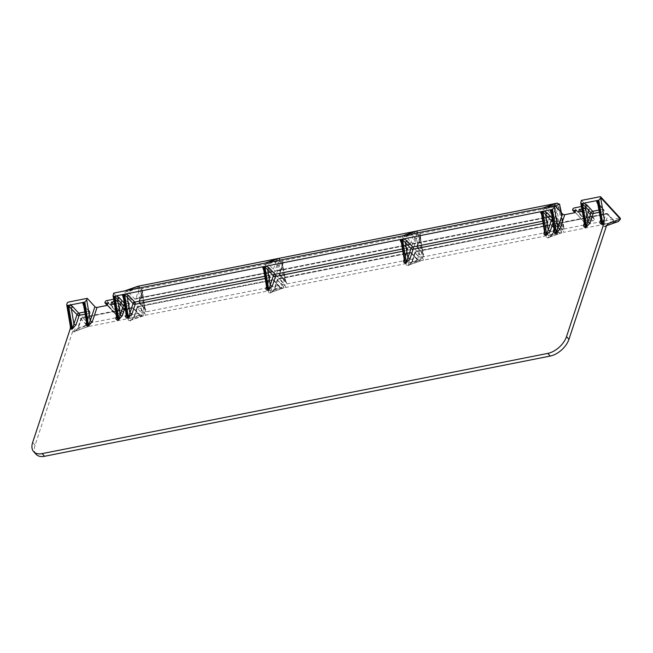 <?xml version="1.0" encoding="UTF-8"?>
<svg xmlns="http://www.w3.org/2000/svg" width="653" height="653" viewBox="0 0 653 653"><rect width="100%" height="100%" fill="white"/><g stroke="black" fill="none" stroke-linecap="round" stroke-linejoin="round"><path stroke-width="0.49" stroke-dasharray="3.27 2.45" d="M114.446 303.963L120.985 302.666A1.6 0.898 18.3 0 0 121.621 302.208A1.6 0.898 18.3 0 0 121.376 301.457L113.712 293.099M114.046 301.588A1.6 0.931 -42.5 0 0 115.597 300.111L126.576 312.085A1.6 0.931 137.5 0 1 124.894 313.595L122.633 314.044L121.768 316.664L146.623 311.734L145.088 311.301L145.537 310.004L144.958 308.396L145.807 309.4L145.048 309.228L142.272 290.658L144.958 308.396L139.228 302.151A1.6 0.931 137.5 0 0 139.318 302.984L145.048 309.228M113.646 299.229L114.773 299.001A1.6 0.931 -42.5 0 1 115.54 299.18A1.6 0.931 -42.5 0 1 115.63 300.005L115.597 300.111M582.117 211.27L588.655 209.972A1.6 0.898 -161.7 0 0 589.292 209.515A1.6 0.898 -161.7 0 0 589.047 208.764L584.386 222.869L580.86 201.989M581.717 208.895A1.6 0.931 -42.5 0 0 583.268 207.417L583.3 207.311A1.6 0.931 -42.5 0 0 583.211 206.487A1.6 0.931 -42.5 0 0 582.443 206.307L593.43 218.29A1.6 0.931 137.5 0 1 594.197 218.461A1.6 0.931 137.5 0 1 594.287 219.294L583.3 207.311M581.317 206.536L582.443 206.307M70.385 324.737L66.859 303.857M266.718 285.826L266.767 287.957L270.064 277.223A1.6 0.898 -161.7 0 0 269.811 276.464L266.326 287.034L266.718 285.826L264.09 270.22L269.811 276.464A1.6 0.931 137.5 0 0 269.722 275.639A1.6 0.931 137.5 0 0 268.963 275.46L264.8 276.284M126.421 313.636L126.029 314.844L126.421 313.636L126.47 315.766L129.759 305.033A1.6 0.898 -161.7 0 0 129.514 304.274L126.421 313.636L123.784 298.029L129.514 304.274A1.6 0.931 137.5 0 0 129.425 303.449A1.6 0.931 137.5 0 0 128.657 303.27L125.025 303.988A1.6 0.939 -101.2 0 1 125.482 306.208A1.6 0.898 18.3 0 1 124.854 306.224M121.621 302.208L116.765 317.693L116.707 315.562L116.316 316.77L121.376 301.457M86.71 321.505L86.759 323.635L90.057 312.901A1.6 0.898 -161.7 0 0 89.804 312.142L86.318 322.713L86.71 321.505L84.074 305.898L89.804 312.142A1.6 0.931 137.5 0 0 89.714 311.318A1.6 0.931 137.5 0 0 88.947 311.138L84.792 311.963M83.592 304.878L84.074 305.898L83.225 304.894M108.12 302.772L119.107 314.746L116.846 315.195A1.6 0.931 137.5 0 1 116.079 315.015L107.247 305.384L118.242 317.358L88.188 323.317A1.6 0.931 -42.5 0 0 86.498 324.827L87.029 326.81L73.716 331.92L72.614 331.667L74.581 329.316L74.205 331.332L87.747 326.72L86.939 325.504L88.62 323.994L89.437 326.329L87.616 326.753M72.614 331.667L35.091 445.117A17.778 10.358 -42.5 0 0 36.111 454.333M263.608 269.199L264.09 270.22L263.232 269.216M123.303 297.009L123.784 298.029L122.927 297.025M137.848 286.275L137.742 287.802L140.289 288.936L144.215 312.216L141.783 311.187L124.584 292.446L124.617 290.936M110.781 304.682L121.768 316.664M113.549 304.135L122.633 314.044M116.079 315.015A1.6 0.931 137.5 0 1 115.989 314.183L116.022 314.085A1.6 0.931 137.5 0 1 117.711 312.575L125.76 310.975A1.6 0.931 137.5 0 1 126.519 311.154A1.6 0.931 137.5 0 1 126.617 311.987L126.576 312.085M118.242 317.358L119.107 314.746M543.933 207.825L546.373 208.846L563.563 227.595L564.012 228.387L563.466 229.113L146.623 311.734L145.807 309.4L140.085 303.155A1.6 0.931 137.5 0 1 139.318 302.984A1.6 1.6 0 0 1 138.975 301.4A1.6 0.898 -161.7 0 0 139.228 302.151L142.321 292.789M140.289 288.936L559.531 205.842L563.466 229.113L585.912 224.665L586.778 222.053L584.517 222.502A1.6 0.931 137.5 0 1 583.758 222.322A1.6 0.931 137.5 0 1 583.66 221.498L572.673 209.515M572.714 209.417L583.66 221.498M583.7 221.391A1.6 0.931 137.5 0 1 585.382 219.881L593.43 218.29M583.268 207.417L594.287 219.294M594.254 219.392A1.6 0.931 137.5 0 1 592.565 220.902L590.304 221.351L589.439 223.971L619.493 218.012A1.6 0.931 137.5 0 1 620.26 218.184M562.91 229.995L557.18 223.75A1.6 0.931 -42.5 0 0 555.499 225.252L561.229 231.497A1.6 0.931 -42.5 0 1 562.91 229.995L563.727 232.321L618.342 221.498M546.724 234.607L548.871 235.317L548.496 237.325L560.821 232.941C561.058 233.545 556.805 231.219 557.605 231.366L559.899 233.08L560.919 232.941L557.695 232.199L551.965 225.954A1.6 0.898 -161.7 0 0 549.818 225.244L546.724 234.607C545.965 236.508 546.39 237.61 548.006 237.921L548.993 237.725L552.405 234.615L561.229 231.497L561.907 232.746L87.029 326.81M138.583 314.093L141.644 315.987L142.566 315.84C142.803 316.444 138.55 314.117 139.35 314.264A1.6 0.931 137.5 0 1 139.44 315.097L142.656 315.848L130.241 320.231L130.616 318.215A1.6 0.898 -161.7 0 0 128.47 317.505L131.563 308.151A1.6 0.898 18.3 0 1 133.71 308.853A1.6 0.931 137.5 0 0 133.62 308.02A1.6 1.6 0 0 0 132.126 307.539L82.172 317.44A1.6 0.939 -101.2 0 0 81.601 318.052A1.6 0.898 -161.7 0 0 80.964 318.509A1.6 0.898 -161.7 0 0 81.209 319.26A1.6 0.931 137.5 0 1 82.898 317.75L132.853 307.849A1.6 0.931 137.5 0 1 133.62 308.02L139.35 314.264A1.6 0.931 137.5 0 0 138.583 314.093L132.853 307.849A1.6 0.939 78.8 0 0 132.126 307.539A1.6 0.939 78.8 0 0 131.563 308.151L81.601 318.052L78.115 328.614L75.193 331.136A1.6 0.939 78.8 0 0 74.703 331.724L73.716 331.92M87.747 326.72L75.193 331.136M74.703 331.724L78.507 327.406L78.115 328.614L86.939 325.504L81.209 319.26L78.115 328.614M414.598 237.692L416.745 238.402L418.344 234.443L417.022 234.092L414.598 237.692L411.504 247.054A1.6 0.898 18.3 0 1 413.651 247.756A1.6 0.931 137.5 0 1 411.97 249.266L280.382 275.346A1.6 0.931 137.5 0 1 279.623 275.174A1.6 1.6 0 0 1 279.28 273.591L282.374 264.228L282.569 262.857L281.68 261.526L282.806 260.694L283.018 263.771L279.525 274.342L285.255 280.586L282.627 264.987L283.018 263.771L279.917 273.134A1.6 0.898 -161.7 0 0 279.28 273.591A1.6 0.898 -161.7 0 0 279.525 274.342A1.6 0.931 137.5 0 0 279.623 275.174L285.834 282.194L285.255 280.586L286.112 281.59L285.345 281.419M418.344 234.443L422.05 256.409L420.752 257.404L417.691 255.511L411.97 249.266A1.6 0.939 -101.2 0 1 411.504 247.054L279.917 273.134A1.6 0.939 -101.2 0 0 280.382 275.346L286.112 281.59L286.928 283.924L285.385 283.492L285.834 282.194L282.627 264.987M284.961 285.083L283.271 286.594L283.949 287.842L285.769 287.418L284.961 285.083L279.231 278.839L410.81 252.76L416.541 259.004L417.308 259.176C416.508 259.029 420.761 261.355 420.524 260.751L417.398 260.008L411.668 253.764A1.6 0.931 -42.5 0 0 411.578 252.931A1.6 0.931 -42.5 0 0 410.81 252.76A1.6 0.939 -101.2 0 0 410.084 252.442L278.505 278.521A1.6 0.939 -101.2 0 1 279.231 278.839A1.6 0.931 137.5 0 0 277.541 280.349L283.271 286.594L274.448 289.703L271.526 292.226L283.949 287.842M265.975 262.914L268.416 263.943L274.913 271.019A1.6 0.939 -101.2 0 0 275.639 271.338A1.6 0.939 -101.2 0 0 276.211 270.726L279.688 260.204M402.542 237.357L409.039 244.442A1.6 0.939 -101.2 0 0 409.766 244.753A1.6 0.939 -101.2 0 0 410.329 244.14L413.904 233.35L402.542 237.357L402.566 235.847M413.904 233.35L415.806 231.186M559.531 205.842L560.078 205.115M130.739 320.623L134.534 316.305L134.143 317.513L137.636 306.943A1.6 0.939 -101.2 0 1 138.199 306.33L272.432 279.729A1.6 0.939 -101.2 0 1 273.158 280.039A1.6 0.931 137.5 0 1 273.925 280.219A1.6 1.6 0 0 0 272.432 279.729A1.6 0.939 -101.2 0 0 271.86 280.341L137.636 306.943A1.6 0.898 -161.7 0 0 136.991 307.4A1.6 0.898 -161.7 0 0 137.244 308.151A1.6 0.931 137.5 0 1 138.926 306.649L144.656 312.893L145.472 315.228L131.229 320.035L143.644 315.652L142.966 314.395L134.143 317.513L131.229 320.035A1.6 0.939 78.8 0 0 130.739 320.623L129.743 320.819L131.229 320.035M144.656 312.893L142.966 314.395L137.244 308.151L134.143 317.513M278.888 286.283A1.6 0.931 137.5 0 1 279.647 286.463L279.647 286.463A1.6 0.931 137.5 0 1 279.745 287.287L282.961 288.038L270.538 292.422L270.922 290.405A1.6 0.898 -161.7 0 0 268.767 289.695L271.86 280.341A1.6 0.898 18.3 0 1 274.015 281.043L279.745 287.287L270.922 290.405L274.015 281.043A1.6 0.931 137.5 0 0 273.925 280.219L279.647 286.463C278.847 286.308 283.108 288.634 282.871 288.03L281.941 288.177L278.888 286.283L273.158 280.039L138.926 306.649A1.6 0.939 -101.2 0 0 138.199 306.33A1.6 1.6 0 0 0 136.991 307.4L133.898 316.762C133.188 318.395 132.347 319.472 131.384 319.986M284.079 287.802L271.526 292.226A1.6 0.939 78.8 0 0 271.036 292.813L270.048 293.009L271.526 292.226M417.308 259.176L411.578 252.931A1.6 1.6 0 0 0 410.084 252.442A1.6 0.939 -101.2 0 0 409.521 253.054L406.419 262.416L408.574 263.118L411.668 253.764A1.6 0.898 -161.7 0 0 409.521 253.054L277.933 279.133L274.448 289.703L274.84 288.495L271.036 292.813M142.501 288.504L141.374 289.336L142.272 290.658L142.076 292.038L138.975 301.4A1.6 0.898 -161.7 0 1 139.62 300.943L273.852 274.333A1.6 0.898 18.3 0 1 275.999 275.044A1.6 0.931 137.5 0 1 274.309 276.554L140.085 303.155A1.6 0.939 -101.2 0 1 139.62 300.943L142.713 291.581L142.501 288.504M280.692 261.722L279.37 261.371L276.945 264.979L279.092 265.681L281.729 281.288L284.398 283.688L283.1 284.684L280.039 282.798L281.729 281.288L275.999 275.044L280.692 261.722L284.398 283.688M278.154 258.466L276.252 260.629L264.889 264.636L264.914 263.126M137.84 288.316L128.11 291.744L134.616 298.829A1.6 0.939 -101.2 0 0 135.342 299.139A1.6 0.939 -101.2 0 0 135.906 298.535L139.383 288.006M128.11 291.744L125.678 290.724M264.889 264.636L271.387 271.721L134.616 298.829M276.252 260.629L272.676 271.428A1.6 0.939 -101.2 0 1 272.113 272.032A1.6 0.939 -101.2 0 1 271.387 271.721M600.589 220.755A1.6 0.898 -161.7 0 0 600.956 220.388A1.6 0.898 -161.7 0 0 600.703 219.628L598.075 204.03A1.6 0.931 -42.5 0 0 597.985 203.197A1.6 0.931 -42.5 0 0 597.593 203.01M600.507 220.265L603.413 211.482A1.6 0.898 -161.7 0 0 604.049 211.025L600.76 221.759L600.703 219.628L603.805 210.274A1.6 0.931 -42.5 0 0 603.707 209.442A1.6 0.931 -42.5 0 0 602.948 209.27L598.785 210.095M401.342 242.434L406.615 248.181A1.6 0.939 -101.2 0 1 407.08 250.393A1.6 0.898 18.3 0 0 407.717 249.936A1.6 1.6 0 0 0 407.374 248.352A1.6 0.931 -42.5 0 1 407.472 249.185L401.742 242.94L404.37 258.547L407.472 249.185A1.6 0.898 18.3 0 1 407.717 249.936L404.427 260.678L404.37 258.547A1.6 0.898 18.3 0 1 404.623 259.298A1.6 0.898 18.3 0 1 404.256 259.665M541.557 214.111A1.6 0.931 -42.5 0 1 541.949 214.298L542.039 215.131A1.6 0.931 -42.5 0 0 541.949 214.298L547.679 220.551A1.6 0.931 -42.5 0 0 546.912 220.371A1.6 0.939 -101.2 0 1 547.377 222.583A1.6 0.898 18.3 0 0 548.014 222.134A1.6 1.6 0 0 0 547.679 220.551A1.6 0.931 -42.5 0 1 547.769 221.375L542.039 215.131L544.675 230.738L547.769 221.375A1.6 0.898 18.3 0 1 548.014 222.134L544.724 232.868L544.675 230.738A1.6 0.898 18.3 0 1 544.92 231.489A1.6 0.898 18.3 0 1 544.553 231.864M554.258 229.938A1.6 0.898 -161.7 0 0 554.626 229.562A1.6 0.898 -161.7 0 0 554.381 228.811L554.43 230.942L557.727 220.208A1.6 0.898 -161.7 0 0 557.474 219.457L554.381 228.811L551.744 213.204A1.6 0.931 -42.5 0 0 551.654 212.38L551.654 212.38A1.6 0.931 -42.5 0 0 551.263 212.184M584.264 223.987A1.6 0.898 -161.7 0 0 584.631 223.62A1.6 0.898 -161.7 0 0 584.386 222.869L584.435 224.991L589.292 209.515M598.075 204.03L597.495 202.422L603.707 209.442A1.6 1.6 0 0 1 604.049 211.025A1.6 0.898 -161.7 0 0 603.805 210.274L598.075 204.03M602.76 223.497L604.907 224.208L608 214.845A1.6 0.898 -161.7 0 0 605.853 214.143L602.76 223.497C601.993 225.399 602.425 226.509 604.033 226.811L606.678 225.367M402.452 249.005L406.615 248.181A1.6 0.931 -42.5 0 1 407.374 248.352L401.162 241.332L401.742 242.94A1.6 0.931 -42.5 0 0 401.644 242.108A1.6 0.931 -42.5 0 0 401.26 241.92M554.177 229.448L557.082 220.665A1.6 0.898 -161.7 0 0 557.727 220.208A1.6 1.6 0 0 0 557.384 218.624L551.165 211.605L551.744 213.204L557.474 219.457A1.6 0.931 -42.5 0 0 557.384 218.624A1.6 0.931 -42.5 0 0 556.617 218.445L552.985 219.171A1.6 0.939 -101.2 0 1 553.45 221.383L553.034 222.649M583.758 222.322L585.912 224.665M575.791 210.078L586.778 222.053M581.219 211.441L590.304 221.351M578.452 211.996L589.439 223.971M581.382 200.406L589.047 208.764M548.006 237.921A1.6 0.939 78.8 0 1 548.496 237.325L549.638 237.088C550.316 236.933 551.156 235.864 552.152 233.856A1.6 0.898 18.3 0 0 552.405 234.615L555.499 225.252A1.6 0.898 18.3 0 1 555.246 224.501A1.6 1.6 0 0 1 556.454 223.432L606.417 213.531A1.6 1.6 0 0 1 607.91 214.021A1.6 0.931 -42.5 0 1 608 214.845L613.73 221.098L612.873 220.085L615.934 221.979L616.946 221.84L613.73 221.098L604.907 224.208L604.523 226.224L616.856 221.832C617.093 222.444 612.841 220.118 613.64 220.265L607.91 214.021A1.6 0.931 -42.5 0 0 607.143 213.841L557.18 223.75A1.6 0.939 78.8 0 0 556.454 223.432A1.6 0.939 78.8 0 0 555.891 224.044L552.797 233.407A1.6 0.898 18.3 0 0 552.152 233.856L555.246 224.501A1.6 0.898 18.3 0 1 555.891 224.044L605.853 214.143A1.6 0.939 -101.2 0 1 606.417 213.531A1.6 0.939 -101.2 0 1 607.143 213.841L612.873 220.085L613.64 220.265M417.691 255.511L419.381 254.009L413.651 247.756L416.745 238.402L419.381 254.009L422.05 256.409M416.541 259.004L417.398 260.008L408.574 263.118L408.19 265.134L420.614 260.751L419.601 260.89L416.541 259.004M562.037 232.713L549.638 237.088M406.419 262.416C405.66 264.318 406.093 265.42 407.701 265.73L408.688 265.534L412.1 262.424L420.924 259.306L415.194 253.062A1.6 0.898 18.3 0 1 414.949 252.311A1.6 0.898 18.3 0 1 415.586 251.854L549.818 225.244A1.6 0.939 -101.2 0 1 550.389 224.64A1.6 0.939 -101.2 0 1 551.116 224.95L557.695 232.199L548.871 235.317L551.965 225.954A1.6 0.931 -42.5 0 0 551.875 225.122A1.6 0.931 -42.5 0 0 551.116 224.95L416.883 251.552L422.613 257.796A1.6 0.931 -42.5 0 0 420.924 259.306L421.601 260.555L423.43 260.131L422.613 257.796M412.492 261.208L415.586 251.854A1.6 0.939 -101.2 0 1 416.157 251.242A1.6 0.939 -101.2 0 1 416.883 251.552A1.6 0.931 -42.5 0 0 415.194 253.062L412.1 262.424A1.6 0.898 18.3 0 1 411.855 261.665A1.6 0.898 18.3 0 1 412.492 261.208L408.688 265.534M407.701 265.73A1.6 0.939 78.8 0 1 408.19 265.134L421.74 260.523M554.903 209.891L557.319 206.283L558.65 206.634L557.05 210.593L554.903 209.891L551.801 219.245L417.577 245.846A1.6 0.939 -101.2 0 0 418.034 248.067L423.764 254.311L417.275 247.887A1.6 0.931 -42.5 0 0 418.034 248.067L552.267 221.457L557.997 227.701L559.686 226.199L557.05 210.593L553.956 219.955A1.6 0.898 -161.7 0 0 551.801 219.245A1.6 0.939 -101.2 0 0 552.267 221.457A1.6 0.931 -42.5 0 0 553.956 219.955L562.355 228.599L561.058 229.595L557.997 227.701M419.332 234.247L420.459 233.407L420.279 237.7L423.487 254.915L423.038 256.213L424.581 256.645L423.764 254.311L417.185 247.063A1.6 0.931 -42.5 0 0 417.275 247.887A1.6 1.6 0 0 1 416.932 246.303A1.6 0.898 18.3 0 1 417.577 245.846L420.671 236.492L420.279 237.7L420.23 235.57L419.332 234.247L423.038 256.213M417.34 232.917L413.863 243.438A1.6 0.939 -101.2 0 1 413.292 244.051A1.6 0.939 -101.2 0 1 412.565 243.74L406.068 236.655L403.627 235.635M542.839 209.548L554.201 205.54L550.634 216.331A1.6 0.939 -101.2 0 1 550.063 216.943A1.6 0.939 -101.2 0 1 549.336 216.633L542.839 209.548L542.872 208.038M554.201 205.54L556.103 203.377M263.69 269.722L268.963 275.46A1.6 0.939 -101.2 0 1 269.42 277.68L265.175 278.521M123.393 297.531L128.657 303.27A1.6 0.939 -101.2 0 1 129.123 305.49L126.217 314.273M123.695 297.205L129.425 303.449A1.6 1.6 0 0 1 129.759 305.033A1.6 0.898 -161.7 0 1 129.123 305.49L125.482 306.208L125.066 307.473M116.512 316.191L120.985 302.666M83.682 305.4L88.947 311.138A1.6 0.939 -101.2 0 1 89.412 313.358L86.506 322.141M83.984 305.073L89.714 311.318A1.6 1.6 0 0 1 90.057 312.901A1.6 0.898 -161.7 0 1 89.412 313.358L85.168 314.199M597.683 203.524L602.948 209.27A1.6 0.939 -101.2 0 1 603.413 211.482L599.16 212.323M584.182 223.506L588.655 209.972M551.352 212.707L556.617 218.445A1.6 0.939 -101.2 0 1 557.082 220.665L553.45 221.383A1.6 0.898 18.3 0 1 552.822 221.4M543.133 223.432L547.377 222.583L544.471 231.374M402.828 251.234L407.08 250.393L404.174 259.176M263.992 269.395L269.722 275.639A1.6 1.6 0 0 1 270.064 277.223A1.6 0.898 -161.7 0 1 269.42 277.68L266.514 286.463M124.356 303.27L125.025 303.988A1.6 0.931 -42.5 0 0 124.511 304.176M35.091 445.117L32.65 442.456M86.498 324.827L66.965 303.539M86.392 325.153L74.581 329.316M88.188 323.317L68.655 302.029M116.707 315.562L113.189 294.683M114.079 301.808L124.894 313.595M115.63 300.005L126.617 311.987M114.773 299.001L125.76 310.975M106.725 300.6L117.711 312.575M105.043 302.102L116.022 314.085M105.002 302.208L115.989 314.183M107.41 304.91L116.846 315.195M271.689 292.177C272.652 291.662 273.485 290.585 274.203 288.952L277.296 279.59A1.6 0.898 -161.7 0 1 277.933 279.133A1.6 0.939 -101.2 0 1 278.505 278.521A1.6 1.6 0 0 0 277.296 279.59A1.6 0.898 -161.7 0 0 277.541 280.349L274.448 289.703M409.039 244.442L274.913 271.019M410.329 244.14L276.211 270.726M124.584 292.446L137.742 287.802M141.783 311.187L137.848 287.916M139.44 315.097L130.616 318.215L133.71 308.853L139.44 315.097M129.743 320.819C128.135 320.509 127.71 319.407 128.47 317.505M270.048 293.009C268.432 292.699 268.008 291.597 268.767 289.695M75.348 331.095C76.319 330.581 77.152 329.504 77.862 327.863L80.964 318.509A1.6 1.6 0 0 1 82.172 317.44A1.6 0.939 -101.2 0 1 82.898 317.75L88.62 323.994M141.374 289.336L145.088 311.301M276.945 264.979L273.852 274.333A1.6 0.939 -101.2 0 0 274.309 276.554L280.039 282.798M281.68 261.526L285.385 283.492M268.416 263.943L278.137 260.506M272.676 271.428L135.906 298.535M548.993 237.725L552.797 233.407M605.021 226.615L606.466 225.856M541.647 214.633L546.912 220.371L542.757 221.196M552.479 219.359A1.6 0.931 137.5 0 1 552.985 219.171L552.324 218.445M599.968 196.724L619.493 218.012M604.033 226.811A1.6 0.939 78.8 0 1 604.523 226.224L606.531 225.669M575.081 212.217L584.517 222.502M585.382 219.881L574.395 207.907M592.565 220.902L581.75 209.115M563.563 227.595L560.976 212.266M546.373 208.846L555.034 205.793M549.483 237.129L561.907 232.746M409.178 264.938L421.601 260.555M558.65 206.634L562.355 228.599M420.279 237.7L417.185 247.063A1.6 0.898 18.3 0 1 416.932 246.303L420.23 235.57L423.005 254.131M406.068 236.655L415.798 233.227M549.336 216.633L412.565 243.74M550.634 216.331L413.863 243.438M115.54 299.18L126.519 311.154M409.766 244.753L275.639 271.338M272.113 272.032L135.342 299.139M607.029 224.852L605.674 225.979L606.531 225.685M594.197 218.461L583.211 206.487M561.36 212.682L564.012 228.387M557.605 231.366L551.875 225.122A1.6 1.6 0 0 0 550.389 224.64L416.157 251.242A1.6 1.6 0 0 0 414.949 252.311L411.855 261.665C410.859 263.665 410.019 264.743 409.341 264.898M550.063 216.943L413.292 244.051"/><path stroke-width="0.98" d="M114.046 301.588A1.6 0.931 -42.5 0 1 113.908 301.621L111.647 302.07L110.781 304.682L114.446 303.963M86.506 322.141L86.318 322.713C85.559 324.614 85.984 325.716 87.6 326.027L88.588 325.831L92.391 321.513L97.052 307.408L107.255 305.384L108.12 302.772L105.859 303.212A1.6 0.931 -42.5 0 1 105.1 303.041A1.6 0.931 -42.5 0 1 105.002 302.208L105.043 302.102A1.6 0.931 -42.5 0 1 106.725 300.6L113.646 299.229M606.678 225.367L608.433 223.506L606.466 225.856L568.943 339.307A17.778 10.358 137.5 0 1 550.21 356.065L44.592 456.276A17.778 10.358 -42.5 0 1 36.111 454.333L33.67 451.672A17.778 10.358 -42.5 0 1 32.65 442.456L70.173 329.006L70.418 326.769M33.67 451.672A17.778 10.358 -42.5 0 0 42.151 453.615L547.769 353.404A17.778 10.358 -42.5 0 0 566.502 336.646L604.025 223.195L604.237 218.935L602.637 222.893L598.809 200.21L583.904 203.165L582.607 204.16L585.276 206.56L586.965 205.05L592.695 211.303A1.6 0.939 -101.2 0 1 593.161 213.515L590.059 222.869L587.912 222.167L586.312 226.126L582.607 204.16M581.75 209.115L579.317 209.376L578.452 211.996L582.117 211.27M572.771 210.348A1.6 0.931 -42.5 0 0 573.53 210.519L575.791 210.078L574.926 212.69L572.771 210.348A1.6 0.931 -42.5 0 1 572.673 209.515L572.714 209.417A1.6 0.931 -42.5 0 1 574.395 207.907L581.317 206.536M562.576 214.004L556.315 232.076L552.487 209.393L554.389 207.23L554.911 205.654L562.576 214.004A1.6 0.898 -161.7 0 0 564.723 214.715L574.926 212.69M70.173 329.006L72.263 329.063L76.066 324.745A1.6 0.898 18.3 0 1 73.911 324.043L77.013 314.681A1.6 0.898 18.3 0 0 79.16 315.391L85.168 314.199M72.263 329.063L73.911 324.043L71.283 308.436A1.6 0.931 137.5 0 1 72.965 306.926L69.912 305.041L68.614 306.037L77.013 314.681A1.6 0.931 -42.5 0 1 78.695 313.171A1.6 0.939 -101.2 0 1 79.16 315.391L76.066 324.745M88.588 325.831L84.817 302.086L67.504 305.514L66.737 304.935L70.434 326.867L71.332 328.198L72.32 328.002L68.614 306.037M266.514 286.463L266.326 287.034C265.567 288.936 265.991 290.038 267.608 290.348L268.595 290.152L270.252 285.124A1.6 0.898 -161.7 0 0 272.399 285.834L275.493 276.472L402.828 251.234M552.487 209.393L262.416 266.881L263.959 267.322L263.502 268.62L266.767 287.957L267.665 289.287L268.652 289.091L264.947 267.126L267.616 269.526A1.6 0.931 137.5 0 1 269.297 268.016L266.244 266.13L264.947 267.126M126.217 314.273L126.029 314.844C125.262 316.746 125.694 317.848 127.302 318.158L128.29 317.962L129.947 312.934A1.6 0.898 -161.7 0 0 132.094 313.644L135.195 304.282L265.175 278.521M263.608 269.199L262.416 266.881L122.111 294.691L123.654 295.123L123.205 296.421L126.47 315.766L127.359 317.089L128.347 316.893L124.641 294.927L127.311 297.327A1.6 0.931 137.5 0 1 129 295.825L125.939 293.932L124.641 294.927M125.066 307.473L122.389 315.562A1.6 0.898 18.3 0 1 120.242 314.86L118.585 319.888L117.597 320.084C115.989 319.774 115.557 318.672 116.316 316.77L116.512 316.191M123.303 297.009L122.111 294.691L116.234 295.858L114.936 296.854L118.642 318.819L117.654 319.015L116.765 317.693L113.059 295.752L113.712 293.099L124.69 290.92L137.587 286.373M92.391 321.513A1.6 0.898 18.3 0 1 90.236 320.803L94.905 306.698A1.6 0.898 18.3 0 0 97.052 307.408M83.592 304.878L82.409 302.559L83.943 303L83.494 304.298L86.759 323.635L87.657 324.965L88.645 324.77L90.236 320.803L86.718 299.923L87.241 298.348L68.655 302.029A1.6 0.931 -42.5 0 0 66.965 303.539L66.737 304.935M114.936 296.854L117.605 299.254A1.6 0.931 137.5 0 1 119.295 297.744L124.356 303.27M119.295 297.744L116.234 295.858L113.826 296.331L113.059 295.752M111.647 302.07L113.549 304.135M87.241 298.348L94.905 306.698M84.817 302.086L86.718 299.923M586.965 205.05L583.904 203.165L581.496 203.646L580.729 203.059L581.382 200.406L599.968 196.724A1.6 0.931 137.5 0 1 600.727 196.896L620.26 218.184A1.6 0.931 137.5 0 1 620.35 219.016L608.433 223.506M606.531 225.669L618.489 221.457L606.531 225.685M618.342 221.498L620.244 219.343M554.911 205.654L124.69 290.92M415.496 231.293L137.848 286.275M278.137 260.506L279.778 259.927L279.141 258.27L265.975 262.914M555.034 205.793L559.531 204.201L557.091 203.181L415.806 231.186L402.64 235.831M559.531 204.201L561.36 212.682M277.843 258.58L264.987 263.11M139.383 288.006L138.836 286.079L125.678 290.724M604.025 223.195L601.593 224.15C599.985 223.848 599.552 222.738 600.311 220.836A1.6 0.898 -161.7 0 0 600.589 220.755M601.593 224.15L597.495 202.422L597.944 201.124L601.65 223.089L602.637 222.893A1.6 0.939 78.8 0 1 602.58 223.955M404.256 259.665A1.6 0.898 18.3 0 1 403.978 259.755C403.219 261.657 403.644 262.759 405.26 263.069L406.248 262.873A1.6 0.939 78.8 0 0 406.305 261.804L402.599 239.839L410.998 248.483A1.6 0.931 137.5 0 1 412.688 246.981A1.6 0.939 -101.2 0 1 413.145 249.193L410.051 258.547L407.905 257.845L406.305 261.804L405.317 262L404.427 260.678L401.162 241.332L401.611 240.035L405.26 263.069M544.553 231.864A1.6 0.898 18.3 0 1 544.284 231.946C543.525 233.847 543.949 234.949 545.565 235.26L546.553 235.064A1.6 0.939 78.8 0 0 546.61 233.994L542.896 212.029L545.573 214.429L548.202 230.036L546.61 233.994L545.622 234.19L544.724 232.868L541.459 213.523L541.908 212.225L540.374 211.792L541.647 214.633M553.034 222.649L550.357 230.746L548.202 230.036L551.295 220.681A1.6 0.931 137.5 0 1 552.479 219.359M551.263 212.184A1.6 0.931 -42.5 0 0 550.895 212.201L550.079 209.874L551.614 210.307L551.165 211.605L554.43 230.942L555.328 232.272L556.315 232.076A1.6 0.939 -101.2 0 1 556.258 233.137L555.27 233.333C553.654 233.031 553.23 231.921 553.989 230.019A1.6 0.898 -161.7 0 0 554.258 229.938M554.389 207.23L557.907 228.109L560.062 228.819L564.723 214.715M590.059 222.869L586.255 227.195L585.268 227.391C583.66 227.081 583.227 225.979 583.994 224.077A1.6 0.898 -161.7 0 0 584.264 223.987M585.268 227.391L580.729 203.059M597.593 203.01A1.6 0.931 -42.5 0 0 597.217 203.026L597.683 203.524M597.217 203.026L596.401 200.691L597.944 201.124M598.809 200.21L600.817 197.728A1.6 0.931 137.5 0 0 600.727 196.896M401.26 241.92A1.6 0.931 -42.5 0 0 400.885 241.936L401.342 242.434M400.885 241.936L400.069 239.602L401.611 240.035M542.757 221.196L412.688 246.981L406.958 240.728L403.897 238.843L402.599 239.839M406.958 240.728L405.268 242.239L407.905 257.845L410.998 248.483A1.6 0.898 18.3 0 0 413.145 249.193L543.133 223.432M552.324 218.445L547.255 212.927L544.202 211.033L542.896 212.029M547.255 212.927L545.573 214.429L551.295 220.681A1.6 0.898 18.3 0 0 552.822 221.4M579.317 209.376L581.219 211.441M415.798 233.227L417.43 232.648L416.794 230.991L403.627 235.635M555.793 203.491L542.945 208.021M128.29 317.962L132.094 313.644M122.389 315.562L118.585 319.888M600.311 220.836L600.507 220.265M599.16 212.323L593.161 213.515A1.6 0.898 18.3 0 1 591.006 212.805A1.6 0.931 137.5 0 1 592.695 211.303L598.785 210.095M583.994 224.077L584.182 223.506M556.258 233.137L560.062 228.819M553.989 230.019L554.177 229.448M550.357 230.746L546.553 235.064M544.471 231.374L544.284 231.946M410.051 258.547L406.248 262.873M404.174 259.176L403.978 259.755M268.595 290.152L272.399 285.834M71.275 329.259A1.6 0.939 78.8 0 0 71.332 328.198L67.504 305.514M273.346 275.77A1.6 0.898 -161.7 0 0 275.493 276.472A1.6 0.939 -101.2 0 0 275.027 274.26A1.6 0.931 -42.5 0 0 273.346 275.77L270.252 285.124L267.616 269.526L273.346 275.77M267.608 290.348A1.6 0.939 78.8 0 0 267.665 289.287L263.959 267.322M133.041 303.58A1.6 0.898 -161.7 0 0 135.195 304.282A1.6 0.939 -101.2 0 0 134.73 302.07A1.6 0.931 -42.5 0 0 133.041 303.58L129.947 312.934L127.311 297.327L133.041 303.58M127.302 318.158A1.6 0.939 78.8 0 0 127.359 317.089L123.654 295.123M124.511 304.176A1.6 0.931 -42.5 0 0 123.335 305.498L117.605 299.254L120.242 314.86L123.335 305.498A1.6 0.898 18.3 0 0 124.854 306.224M113.826 296.331L117.654 319.015A1.6 0.939 -101.2 0 1 117.597 320.084M87.6 326.027A1.6 0.939 78.8 0 0 87.657 324.965L83.943 303M84.792 311.963L78.695 313.171L72.965 306.926M402.452 249.005L275.027 274.26L269.297 268.016M264.8 276.284L134.73 302.07L129 295.825M83.225 304.894L83.682 305.4M44.592 456.276L42.151 453.615M550.21 356.065L547.769 353.404M263.232 269.216L263.69 269.722M122.927 297.025L123.393 297.531M105.859 303.212L107.41 304.91M139.473 287.736L137.84 288.316M545.565 235.26L541.908 212.225M551.614 210.307L555.27 233.333M581.496 203.646L585.325 226.322L586.312 226.126A1.6 0.939 78.8 0 1 586.255 227.195M587.912 222.167L591.006 212.805L585.276 206.56L587.912 222.167M604.237 218.935L600.711 198.055M620.35 219.016L600.817 197.728M568.943 339.307L566.502 336.646M550.895 212.201L551.352 212.707M573.53 210.519L575.081 212.217M560.976 212.266L559.637 204.316M557.091 203.181L543.933 207.825M105.1 303.041L107.247 305.384M124.617 290.936L137.71 286.316M277.998 258.515L264.914 263.126M415.651 231.227L402.566 235.847M542.872 208.038L555.956 203.418"/></g></svg>

